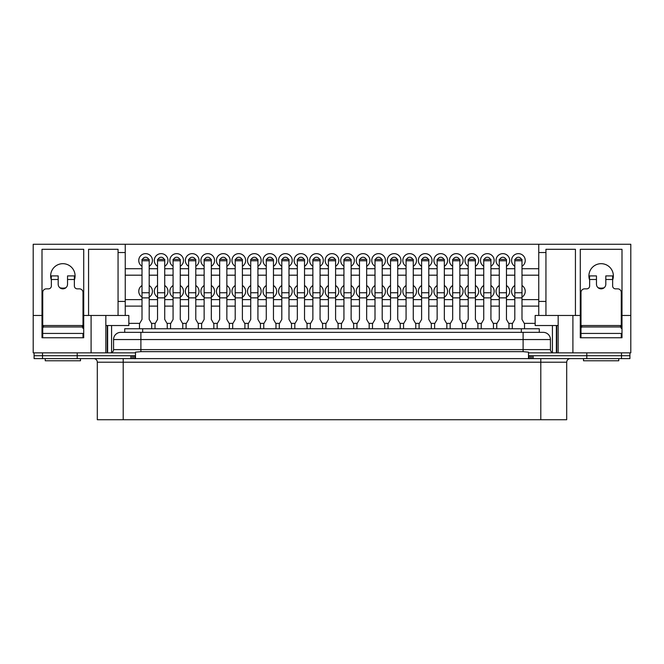 <?xml version="1.0" encoding="UTF-8"?>
<svg xmlns="http://www.w3.org/2000/svg" width="664" height="664" viewBox="0 0 664 664"><rect width="100%" height="100%" fill="white"/><g stroke="black" fill="none" stroke-linecap="round" stroke-linejoin="round"><path stroke-width="1" d="M91.093 315.458L125.247 315.458L125.247 244.269L33.2 244.269L33.2 315.458L42.006 315.458L42.006 249.299L83.722 249.299L83.722 315.458L91.093 315.458L91.093 352.858L135.498 352.858L135.498 355.73L34.096 355.73L34.096 352.858M130.841 358.61L130.841 355.73L34.096 355.73L34.096 358.61L629.904 358.61L629.904 355.73L528.502 355.73L528.502 352.858L572.908 352.858L572.908 315.458L558.167 315.458L558.167 352.858M77.198 358.61L77.198 352.858M140.892 332.357L140.892 339.553L113.561 339.553A7.188 7.188 0 0 1 120.757 332.357L543.243 332.357A7.188 7.188 0 0 1 550.439 339.553L550.439 349.621A3.237 3.237 0 0 0 553.676 352.858A3.237 3.237 0 0 1 550.439 349.621L523.107 349.621L523.107 339.553L140.892 339.553L140.892 349.621L523.107 349.621L523.107 351.654L528.502 352.161L528.502 352.858M629.904 352.858L629.904 355.73L586.802 355.73L586.802 352.858M120.757 332.357A7.188 7.188 0 0 0 113.561 339.553L113.561 349.621A3.237 3.237 0 0 1 110.324 352.858A3.237 3.237 0 0 0 113.561 349.621L140.892 349.621L140.892 351.654L523.107 351.654M550.439 339.553A7.188 7.188 0 0 0 543.243 332.357A7.188 7.188 0 0 1 550.439 339.553L523.107 339.553L523.107 332.357M135.498 352.858L135.498 352.161L140.892 351.654M528.502 355.73L528.502 358.61L135.498 358.61L135.498 355.73M157.542 297.132A6.831 6.831 0 0 1 157.542 285.52M158.082 259.4A3.237 3.237 0 0 1 164.182 259.4M157.542 266.281A6.831 6.831 0 0 1 161.136 253.64A6.831 6.831 0 0 1 164.73 266.281M142.552 259.4A3.237 3.237 0 0 1 148.653 259.4M142.005 266.281A6.831 6.831 0 0 1 145.599 253.64A6.831 6.831 0 0 1 149.192 266.281M142.005 297.132A6.831 6.831 0 0 1 142.005 285.52M612.64 280.042A12.226 12.226 0 0 0 601.136 263.683A12.226 12.226 0 0 0 589.632 280.042M598.131 287.761A12.226 12.226 0 0 0 604.14 287.761M74.368 280.042A12.226 12.226 0 0 0 62.864 263.683A12.226 12.226 0 0 0 51.36 280.042M59.86 287.761A12.226 12.226 0 0 0 65.869 287.761M173.072 266.281A6.831 6.831 0 0 1 176.665 253.64A6.831 6.831 0 0 1 180.259 266.281M173.619 259.4A3.237 3.237 0 0 1 179.72 259.4M188.601 266.281A6.831 6.831 0 0 1 192.203 253.64A6.831 6.831 0 0 1 195.797 266.281M189.149 259.4A3.237 3.237 0 0 1 195.249 259.4M204.138 266.281A6.831 6.831 0 0 1 207.732 253.64A6.831 6.831 0 0 1 211.326 266.281M204.686 259.4A3.237 3.237 0 0 1 210.787 259.4M219.668 266.281A6.831 6.831 0 0 1 223.27 253.64A6.831 6.831 0 0 1 226.864 266.281M220.216 259.4A3.237 3.237 0 0 1 226.316 259.4M235.205 266.281A6.831 6.831 0 0 1 238.799 253.64A6.831 6.831 0 0 1 242.393 266.281M235.753 259.4A3.237 3.237 0 0 1 241.854 259.4M250.735 266.281A6.831 6.831 0 0 1 254.337 253.64A6.831 6.831 0 0 1 257.931 266.281M251.282 259.4A3.237 3.237 0 0 1 257.383 259.4M266.272 266.281A6.831 6.831 0 0 1 269.866 253.64A6.831 6.831 0 0 1 273.46 266.281M266.812 259.4A3.237 3.237 0 0 1 272.921 259.4M281.802 266.281A6.831 6.831 0 0 1 285.404 253.64A6.831 6.831 0 0 1 288.998 266.281M282.349 259.4A3.237 3.237 0 0 1 288.45 259.4M297.339 266.281A6.831 6.831 0 0 1 300.933 253.64A6.831 6.831 0 0 1 304.527 266.281M297.879 259.4A3.237 3.237 0 0 1 303.988 259.4M312.868 266.281A6.831 6.831 0 0 1 316.471 253.64A6.831 6.831 0 0 1 320.065 266.281M313.416 259.4A3.237 3.237 0 0 1 319.517 259.4M328.406 266.281A6.831 6.831 0 0 1 332 253.64A6.831 6.831 0 0 1 335.594 266.281M328.946 259.4A3.237 3.237 0 0 1 335.054 259.4M343.935 266.281A6.831 6.831 0 0 1 347.529 253.64A6.831 6.831 0 0 1 351.132 266.281M344.483 259.4A3.237 3.237 0 0 1 350.584 259.4M359.473 266.281A6.831 6.831 0 0 1 363.067 253.64A6.831 6.831 0 0 1 366.661 266.281M360.012 259.4A3.237 3.237 0 0 1 366.121 259.4M375.002 266.281A6.831 6.831 0 0 1 378.596 253.64A6.831 6.831 0 0 1 382.198 266.281M375.55 259.4A3.237 3.237 0 0 1 381.651 259.4M390.54 266.281A6.831 6.831 0 0 1 394.134 253.64A6.831 6.831 0 0 1 397.728 266.281M391.079 259.4A3.237 3.237 0 0 1 397.188 259.4M406.069 266.281A6.831 6.831 0 0 1 409.663 253.64A6.831 6.831 0 0 1 413.265 266.281M406.617 259.4A3.237 3.237 0 0 1 412.717 259.4M421.607 266.281A6.831 6.831 0 0 1 425.201 253.64A6.831 6.831 0 0 1 428.795 266.281M422.146 259.4A3.237 3.237 0 0 1 428.247 259.4M437.136 266.281A6.831 6.831 0 0 1 440.73 253.64A6.831 6.831 0 0 1 444.332 266.281M437.684 259.4A3.237 3.237 0 0 1 443.784 259.4M452.674 266.281A6.831 6.831 0 0 1 456.268 253.64A6.831 6.831 0 0 1 459.861 266.281M453.213 259.4A3.237 3.237 0 0 1 459.314 259.4M468.203 266.281A6.831 6.831 0 0 1 471.797 253.64A6.831 6.831 0 0 1 475.399 266.281M468.751 259.4A3.237 3.237 0 0 1 474.851 259.4M483.741 266.281A6.831 6.831 0 0 1 487.334 253.64A6.831 6.831 0 0 1 490.928 266.281M484.28 259.4A3.237 3.237 0 0 1 490.381 259.4M499.27 266.281A6.831 6.831 0 0 1 502.864 253.64A6.831 6.831 0 0 1 506.458 266.281M499.818 259.4A3.237 3.237 0 0 1 505.918 259.4M514.808 266.281A6.831 6.831 0 0 1 518.401 253.64A6.831 6.831 0 0 1 521.995 266.281M515.347 259.4A3.237 3.237 0 0 1 521.447 259.4M173.072 297.132A6.831 6.831 0 0 1 173.072 285.52M188.601 297.132A6.831 6.831 0 0 1 188.601 285.52M204.138 297.132A6.831 6.831 0 0 1 204.138 285.52M219.668 297.132A6.831 6.831 0 0 1 219.668 285.52M235.205 297.132A6.831 6.831 0 0 1 235.205 285.52M250.735 297.132A6.831 6.831 0 0 1 250.735 285.52M266.272 297.132A6.831 6.831 0 0 1 266.272 285.52M281.802 297.132A6.831 6.831 0 0 1 281.802 285.52M297.339 297.132A6.831 6.831 0 0 1 297.339 285.52M312.868 297.132A6.831 6.831 0 0 1 312.868 285.52M328.406 297.132A6.831 6.831 0 0 1 328.406 285.52M343.935 297.132A6.831 6.831 0 0 1 343.935 285.52M359.473 297.132A6.831 6.831 0 0 1 359.473 285.52M375.002 297.132A6.831 6.831 0 0 1 375.002 285.52M390.54 297.132A6.831 6.831 0 0 1 390.54 285.52M406.069 297.132A6.831 6.831 0 0 1 406.069 285.52M421.607 297.132A6.831 6.831 0 0 1 421.607 285.52M437.136 297.132A6.831 6.831 0 0 1 437.136 285.52M452.674 297.132A6.831 6.831 0 0 1 452.674 285.52M468.203 297.132A6.831 6.831 0 0 1 468.203 285.52M483.741 297.132A6.831 6.831 0 0 1 483.741 285.52M499.27 297.132A6.831 6.831 0 0 1 499.27 285.52M514.808 297.132A6.831 6.831 0 0 1 514.808 285.52M521.995 285.52A6.831 6.831 0 0 1 521.995 297.132M506.458 285.52A6.831 6.831 0 0 1 506.458 297.132M490.928 285.52A6.831 6.831 0 0 1 490.928 297.132M475.399 285.52A6.831 6.831 0 0 1 475.399 297.132M459.861 285.52A6.831 6.831 0 0 1 459.861 297.132M444.332 285.52A6.831 6.831 0 0 1 444.332 297.132M428.795 285.52A6.831 6.831 0 0 1 428.795 297.132M413.265 285.52A6.831 6.831 0 0 1 413.265 297.132M397.728 285.52A6.831 6.831 0 0 1 397.728 297.132M382.198 285.52A6.831 6.831 0 0 1 382.198 297.132M366.661 285.52A6.831 6.831 0 0 1 366.661 297.132M351.132 285.52A6.831 6.831 0 0 1 351.132 297.132M335.594 285.52A6.831 6.831 0 0 1 335.594 297.132M320.065 285.52A6.831 6.831 0 0 1 320.065 297.132M304.527 285.52A6.831 6.831 0 0 1 304.527 297.132M288.998 285.52A6.831 6.831 0 0 1 288.998 297.132M273.46 285.52A6.831 6.831 0 0 1 273.46 297.132M257.931 285.52A6.831 6.831 0 0 1 257.931 297.132M242.393 285.52A6.831 6.831 0 0 1 242.393 297.132M226.864 285.52A6.831 6.831 0 0 1 226.864 297.132M211.326 285.52A6.831 6.831 0 0 1 211.326 297.132M195.797 285.52A6.831 6.831 0 0 1 195.797 297.132M180.259 285.52A6.831 6.831 0 0 1 180.259 297.132M538.753 306.112L521.995 306.112M514.808 306.112L506.458 306.112M499.27 306.112L490.928 306.112M483.741 306.112L475.399 306.112M468.203 306.112L459.861 306.112M452.674 306.112L444.332 306.112M437.136 306.112L428.795 306.112M421.607 306.112L413.265 306.112M406.069 306.112L397.728 306.112M390.54 306.112L382.198 306.112M375.002 306.112L366.661 306.112M359.473 306.112L351.132 306.112M343.935 306.112L335.594 306.112M328.406 306.112L320.065 306.112M312.868 306.112L304.527 306.112M297.339 306.112L288.998 306.112M281.802 306.112L273.46 306.112M266.272 306.112L257.931 306.112M250.735 306.112L242.393 306.112M235.205 306.112L226.864 306.112M219.668 306.112L211.326 306.112M204.138 306.112L195.797 306.112M188.601 306.112L180.259 306.112M173.072 306.112L164.73 306.112M157.542 306.112L149.192 306.112M142.005 306.112L125.247 306.112M535.159 323.368L524.261 323.368M512.533 323.368L508.732 323.368M497.004 323.368L493.194 323.368M481.466 323.368L477.665 323.368M465.937 323.368L462.127 323.368M450.408 323.368L446.598 323.368M434.87 323.368L431.06 323.368M419.341 323.368L415.531 323.368M403.803 323.368L399.994 323.368M388.274 323.368L384.464 323.368M372.736 323.368L368.927 323.368M357.207 323.368L353.397 323.368M341.669 323.368L337.86 323.368M326.14 323.368L322.331 323.368M310.603 323.368L306.793 323.368M295.073 323.368L291.264 323.368M279.536 323.368L275.726 323.368M264.006 323.368L260.197 323.368M248.469 323.368L244.659 323.368M232.939 323.368L229.13 323.368M217.402 323.368L213.592 323.368M201.873 323.368L198.063 323.368M186.335 323.368L182.534 323.368M170.806 323.368L166.996 323.368M155.268 323.368L151.467 323.368M139.739 323.368L128.841 323.368M125.247 252.536L118.059 252.536L118.059 315.458M88.569 315.458L88.569 249.299L118.059 249.299L118.059 252.536M91.093 352.858L33.2 352.858L33.2 315.458M125.247 244.269L630.8 244.269L630.8 315.458L621.994 315.458L621.994 337.752L580.278 337.752L580.278 315.458L572.908 315.458M42.006 315.458L42.006 337.752L83.722 337.752L83.722 315.458M105.833 315.458L105.833 352.858M125.247 315.458L128.841 315.458L128.841 325.526L105.833 325.526M538.753 244.269L538.753 252.536L545.941 252.536L545.941 315.458L535.159 315.458L535.159 325.526L558.167 325.526M545.941 315.458L558.167 315.458M630.8 315.458L630.8 352.858L572.908 352.858M538.753 252.536L538.753 315.458M545.941 252.536L545.941 249.299L575.431 249.299L575.431 315.458M580.278 315.458L580.278 249.299L621.994 249.299L621.994 315.458M111.585 325.526L111.585 352.601M552.415 325.526L552.415 352.601M556.366 325.526L556.366 352.858M556.731 325.526L556.731 352.858M107.269 325.526L107.269 352.858M107.634 325.526L107.634 352.858M538.753 299.638L521.995 299.638M514.808 299.638L506.458 299.638M499.27 299.638L490.928 299.638M483.741 299.638L475.399 299.638M468.203 299.638L459.861 299.638M452.674 299.638L444.332 299.638M437.136 299.638L428.795 299.638M421.607 299.638L413.265 299.638M406.069 299.638L397.728 299.638M390.54 299.638L382.198 299.638M375.002 299.638L366.661 299.638M359.473 299.638L351.132 299.638M343.935 299.638L335.594 299.638M328.406 299.638L320.065 299.638M312.868 299.638L304.527 299.638M297.339 299.638L288.998 299.638M281.802 299.638L273.46 299.638M266.272 299.638L257.931 299.638M250.735 299.638L242.393 299.638M235.205 299.638L226.864 299.638M219.668 299.638L211.326 299.638M204.138 299.638L195.797 299.638M188.601 299.638L180.259 299.638M173.072 299.638L164.73 299.638M157.542 299.638L149.192 299.638M142.005 299.638L125.247 299.638M164.73 285.52A6.831 6.831 0 0 1 164.73 297.132M149.192 285.52A6.831 6.831 0 0 1 149.192 297.132M538.753 275.187L521.995 275.187M514.808 275.187L506.458 275.187M499.27 275.187L490.928 275.187M483.741 275.187L475.399 275.187M468.203 275.187L459.861 275.187M452.674 275.187L444.332 275.187M437.136 275.187L428.795 275.187M421.607 275.187L413.265 275.187M406.069 275.187L397.728 275.187M390.54 275.187L382.198 275.187M375.002 275.187L366.661 275.187M359.473 275.187L351.132 275.187M343.935 275.187L335.594 275.187M328.406 275.187L320.065 275.187M312.868 275.187L304.527 275.187M297.339 275.187L288.998 275.187M281.802 275.187L273.46 275.187M266.272 275.187L257.931 275.187M250.735 275.187L242.393 275.187M235.205 275.187L226.864 275.187M219.668 275.187L211.326 275.187M204.138 275.187L195.797 275.187M188.601 275.187L180.259 275.187M173.072 275.187L164.73 275.187M157.542 275.187L149.192 275.187M142.005 275.187L125.247 275.187M538.753 268.712L521.995 268.712M514.808 268.712L506.458 268.712M499.27 268.712L490.928 268.712M483.741 268.712L475.399 268.712M468.203 268.712L459.861 268.712M452.674 268.712L444.332 268.712M437.136 268.712L428.795 268.712M421.607 268.712L413.265 268.712M406.069 268.712L397.728 268.712M390.54 268.712L382.198 268.712M375.002 268.712L366.661 268.712M359.473 268.712L351.132 268.712M343.935 268.712L335.594 268.712M328.406 268.712L320.065 268.712M312.868 268.712L304.527 268.712M297.339 268.712L288.998 268.712M281.802 268.712L273.46 268.712M266.272 268.712L257.931 268.712M250.735 268.712L242.393 268.712M235.205 268.712L226.864 268.712M219.668 268.712L211.326 268.712M204.138 268.712L195.797 268.712M188.601 268.712L180.259 268.712M173.072 268.712L164.73 268.712M157.542 268.712L149.192 268.712M142.005 268.712L125.247 268.712M50.638 275.909L58.191 275.909L58.191 284.175A4.673 4.673 0 0 0 62.864 288.848A4.673 4.673 0 0 0 67.537 284.175L67.537 275.909L75.09 275.909M51.36 275.909L51.178 279.502M58.191 279.502L51.36 279.502L51.36 285.976A2.88 2.88 0 0 1 48.48 288.848L46.322 288.848A3.594 3.594 0 0 0 42.728 292.45L42.728 337.752M83 337.752L83 333.436L42.728 333.436L42.728 328.406A1.436 1.436 0 0 1 44.164 326.97L81.564 326.97A1.436 1.436 0 0 1 83 328.406L83 292.45A3.594 3.594 0 0 0 79.406 288.848L77.248 288.848A2.88 2.88 0 0 1 74.368 285.976L74.368 275.909M74.551 279.502L67.537 279.502M588.91 275.909L596.463 275.909L596.463 284.175A4.673 4.673 0 0 0 601.136 288.848A4.673 4.673 0 0 0 605.809 284.175L605.809 275.909L613.362 275.909M589.632 275.909L589.449 279.502M596.463 279.502L589.632 279.502L589.632 285.976A2.88 2.88 0 0 1 586.752 288.848L584.594 288.848A3.594 3.594 0 0 0 581 292.45L581 337.752M621.272 337.752L621.272 333.436L581 333.436L581 328.406A1.436 1.436 0 0 1 582.436 326.97L619.836 326.97A1.436 1.436 0 0 1 621.272 328.406L621.272 292.45A3.594 3.594 0 0 0 617.678 288.848L615.52 288.848A2.88 2.88 0 0 1 612.64 285.976L612.64 275.909M612.822 279.502L605.809 279.502M80.485 358.61L80.485 360.768L45.243 360.768L45.243 358.61M82.278 327.161L82.278 325.526L43.45 325.526L43.45 327.161M618.757 358.61L618.757 360.768L583.515 360.768L583.515 358.61M620.549 327.161L620.549 325.526L581.722 325.526L581.722 327.161M124.707 332.357L124.707 328.763L539.293 328.763L539.293 332.357L539.293 328.763M93.715 358.61A3.594 3.594 0 0 1 97.309 362.204L97.309 419.731L123.197 419.731L123.197 358.61M586.802 358.61L586.802 355.73L533.159 355.73L533.159 358.61M528.502 355.821L530.445 355.73M133.555 355.73L135.498 355.821M540.803 419.731L540.803 362.204L566.691 362.204L566.691 419.731L123.197 419.731M151.716 328.763L151.716 323.8L149.192 319.442L149.192 259.4L142.005 259.4L142.005 319.442L139.49 323.8L139.49 328.763M167.245 328.763L167.245 323.8L164.73 319.442L164.73 259.4L157.542 259.4L157.542 319.442L155.019 323.8L155.019 328.763M182.783 328.763L182.783 323.8L180.259 319.442L180.259 259.4L173.072 259.4L173.072 319.442L170.557 323.8L170.557 328.763M198.312 328.763L198.312 323.8L195.797 319.442L195.797 259.4L188.601 259.4L188.601 319.442L186.086 323.8L186.086 328.763M213.849 328.763L213.849 323.8L211.326 319.442L211.326 259.4L204.138 259.4L204.138 319.442L201.624 323.8L201.624 328.763M229.379 328.763L229.379 323.8L226.864 319.442L226.864 259.4L219.668 259.4L219.668 319.442L217.153 323.8L217.153 328.763M244.916 328.763L244.916 323.8L242.393 319.442L242.393 259.4L235.205 259.4L235.205 319.442L232.691 323.8L232.691 328.763M260.446 328.763L260.446 323.8L257.931 319.442L257.931 259.4L250.735 259.4L250.735 319.442L248.22 323.8L248.22 328.763M275.983 328.763L275.983 323.8L273.46 319.442L273.46 259.4L266.272 259.4L266.272 319.442L263.757 323.8L263.757 328.763M291.513 328.763L291.513 323.8L288.998 319.442L288.998 259.4L281.802 259.4L281.802 319.442L279.287 323.8L279.287 328.763M307.05 328.763L307.05 323.8L304.527 319.442L304.527 259.4L297.339 259.4L297.339 319.442L294.824 323.8L294.824 328.763M322.579 328.763L322.579 323.8L320.065 319.442L320.065 259.4L312.868 259.4L312.868 319.442L310.354 323.8L310.354 328.763M338.109 328.763L338.109 323.8L335.594 319.442L335.594 259.4L328.406 259.4L328.406 319.442L325.891 323.8L325.891 328.763M353.646 328.763L353.646 323.8L351.132 319.442L351.132 259.4L343.935 259.4L343.935 319.442L341.421 323.8L341.421 328.763M369.176 328.763L369.176 323.8L366.661 319.442L366.661 259.4L359.473 259.4L359.473 319.442L356.95 323.8L356.95 328.763M384.713 328.763L384.713 323.8L382.198 319.442L382.198 259.4L375.002 259.4L375.002 319.442L372.487 323.8L372.487 328.763M400.243 328.763L400.243 323.8L397.728 319.442L397.728 259.4L390.54 259.4L390.54 319.442L388.017 323.8L388.017 328.763M415.78 328.763L415.78 323.8L413.265 319.442L413.265 259.4L406.069 259.4L406.069 319.442L403.554 323.8L403.554 328.763M431.309 328.763L431.309 323.8L428.795 319.442L428.795 259.4L421.607 259.4L421.607 319.442L419.084 323.8L419.084 328.763M446.847 328.763L446.847 323.8L444.332 319.442L444.332 259.4L437.136 259.4L437.136 319.442L434.621 323.8L434.621 328.763M462.376 328.763L462.376 323.8L459.861 319.442L459.861 259.4L452.674 259.4L452.674 319.442L450.151 323.8L450.151 328.763M477.914 328.763L477.914 323.8L475.399 319.442L475.399 259.4L468.203 259.4L468.203 319.442L465.688 323.8L465.688 328.763M493.443 328.763L493.443 323.8L490.928 319.442L490.928 259.4L483.741 259.4L483.741 319.442L481.217 323.8L481.217 328.763M508.981 328.763L508.981 323.8L506.458 319.442L506.458 259.4L499.27 259.4L499.27 319.442L496.755 323.8L496.755 328.763M524.51 328.763L524.51 323.8L521.995 319.442L521.995 259.4L514.808 259.4L514.808 319.442L512.284 323.8L512.284 328.763M621.479 358.61L621.479 352.858M42.521 358.61L42.521 352.858M125.247 301.414L118.059 301.414M545.941 301.414L538.753 301.414M142.685 328.763L142.685 332.357M521.315 328.763L521.315 332.357M540.803 358.61L540.803 362.204L97.309 362.204M530.395 358.61L530.395 355.73M531.806 358.61L531.806 355.73M529.05 358.776L529.05 355.821M134.95 358.776L134.95 355.821M133.605 358.61L133.605 355.73M132.194 358.61L132.194 355.73M142.005 297.87L149.192 297.87M142.005 292.766L149.192 292.766M142.005 260.769L149.192 260.769M157.542 297.87L164.73 297.87M157.542 292.766L164.73 292.766M157.542 260.769L164.73 260.769M173.072 297.87L180.259 297.87M173.072 292.766L180.259 292.766M173.072 260.769L180.259 260.769M188.601 297.87L195.797 297.87M188.601 292.766L195.797 292.766M188.601 260.769L195.797 260.769M204.138 297.87L211.326 297.87M204.138 292.766L211.326 292.766M204.138 260.769L211.326 260.769M219.668 297.87L226.864 297.87M219.668 292.766L226.864 292.766M219.668 260.769L226.864 260.769M235.205 297.87L242.393 297.87M235.205 292.766L242.393 292.766M235.205 260.769L242.393 260.769M250.735 297.87L257.931 297.87M250.735 292.766L257.931 292.766M250.735 260.769L257.931 260.769M266.272 297.87L273.46 297.87M266.272 292.766L273.46 292.766M266.272 260.769L273.46 260.769M281.802 297.87L288.998 297.87M281.802 292.766L288.998 292.766M281.802 260.769L288.998 260.769M297.339 297.87L304.527 297.87M297.339 292.766L304.527 292.766M297.339 260.769L304.527 260.769M312.868 297.87L320.065 297.87M312.868 292.766L320.065 292.766M312.868 260.769L320.065 260.769M328.406 297.87L335.594 297.87M328.406 292.766L335.594 292.766M328.406 260.769L335.594 260.769M343.935 297.87L351.132 297.87M343.935 292.766L351.132 292.766M343.935 260.769L351.132 260.769M359.473 297.87L366.661 297.87M359.473 292.766L366.661 292.766M359.473 260.769L366.661 260.769M375.002 297.87L382.198 297.87M375.002 292.766L382.198 292.766M375.002 260.769L382.198 260.769M390.54 297.87L397.728 297.87M390.54 292.766L397.728 292.766M390.54 260.769L397.728 260.769M406.069 297.87L413.265 297.87M406.069 292.766L413.265 292.766M406.069 260.769L413.265 260.769M421.607 297.87L428.795 297.87M421.607 292.766L428.795 292.766M421.607 260.769L428.795 260.769M437.136 297.87L444.332 297.87M437.136 292.766L444.332 292.766M437.136 260.769L444.332 260.769M452.674 297.87L459.861 297.87M452.674 292.766L459.861 292.766M452.674 260.769L459.861 260.769M468.203 297.87L475.399 297.87M468.203 292.766L475.399 292.766M468.203 260.769L475.399 260.769M483.741 297.87L490.928 297.87M483.741 292.766L490.928 292.766M483.741 260.769L490.928 260.769M499.27 297.87L506.458 297.87M499.27 292.766L506.458 292.766M499.27 260.769L506.458 260.769M514.808 297.87L521.995 297.87M514.808 292.766L521.995 292.766M514.808 260.769L521.995 260.769M566.691 362.204C566.898 360.021 568.102 358.817 570.285 358.61"/></g></svg>
